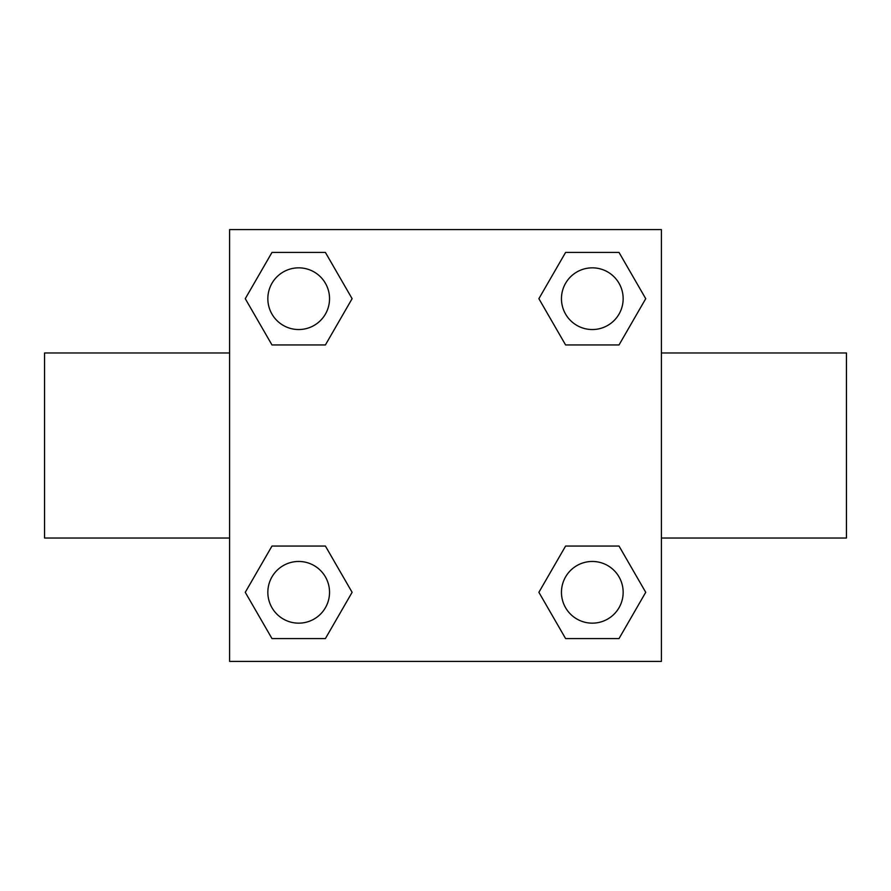 <?xml version="1.0" encoding="UTF-8"?>
<svg xmlns="http://www.w3.org/2000/svg" width="891" height="891" viewBox="0 0 891 891"><rect width="100%" height="100%" fill="white"/><g stroke="black" fill="none" stroke-linecap="round" stroke-linejoin="round"><path stroke-width="1.34" d="M661.4 538.03L846.45 538.03L846.45 352.97L661.4 352.97M229.6 352.97L44.55 352.97L44.55 538.03L229.6 538.03M229.6 229.6L661.4 229.6L661.4 661.4L229.6 661.4L229.6 229.6M271.978 546.049L325.404 546.049L352.112 592.315L325.404 638.569L271.978 638.569L245.27 592.315L271.978 546.049L325.404 546.049L271.978 546.049M565.596 252.431L619.022 252.431L645.73 298.685L619.022 344.951L565.596 344.951L538.888 298.685L565.596 252.431L619.022 252.431L565.596 252.431M271.978 252.431L325.404 252.431L352.112 298.685L325.404 344.951L271.978 344.951L245.27 298.685L271.978 252.431L325.404 252.431L271.978 252.431M565.596 546.049L619.022 546.049L645.73 592.315L619.022 638.569L565.596 638.569L538.888 592.315L565.596 546.049L619.022 546.049L565.596 546.049M619.022 638.569L565.596 638.569L619.022 638.569M623.154 592.315A30.84 30.84 0 0 0 576.889 565.596A30.84 30.84 0 0 0 576.889 619.022A30.84 30.84 0 0 0 623.154 592.315M325.404 638.569L271.978 638.569L325.404 638.569M329.536 592.315A30.84 30.84 0 0 0 283.271 565.596A30.84 30.84 0 0 0 283.271 619.022A30.84 30.84 0 0 0 329.536 592.315M619.022 344.951L565.596 344.951L619.022 344.951M623.154 298.685A30.84 30.84 0 0 0 576.889 271.978A30.84 30.84 0 0 0 576.889 325.404A30.84 30.84 0 0 0 623.154 298.685M325.404 344.951L271.978 344.951L325.404 344.951M329.536 298.685A30.84 30.84 0 0 0 283.271 271.978A30.84 30.84 0 0 0 283.271 325.404A30.84 30.84 0 0 0 329.536 298.685"/></g></svg>
